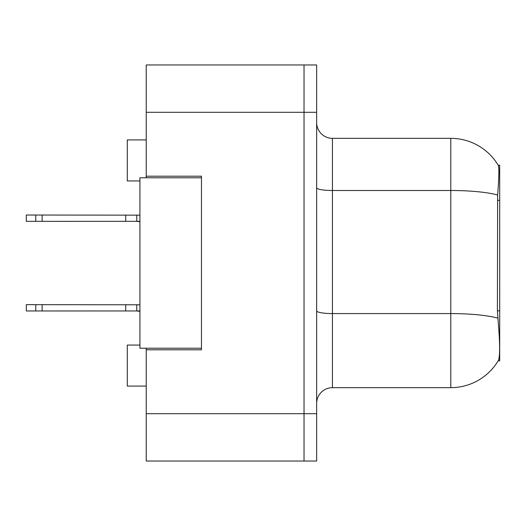 <?xml version="1.0" encoding="UTF-8"?>
<svg xmlns="http://www.w3.org/2000/svg" width="526" height="526" viewBox="0 0 526 526"><rect width="100%" height="100%" fill="white"/><g stroke="black" fill="none" stroke-linecap="round" stroke-linejoin="round"><path stroke-width="0.79" d="M146.228 348.212L146.228 461.039L304.028 461.039L304.028 64.961L146.228 64.961L146.228 177.788M146.228 176.21L201.458 176.21L201.458 349.79L146.228 349.79M499.7 310.833L497.412 310.833L498.424 324.542C500.016 344.306 500.016 356.247 498.424 360.363L498.148 360.836L499.7 360.836L499.7 165.164L498.267 165.361A55.23 55.23 0 0 0 450.782 138.338A55.23 55.23 0 0 1 498.148 165.164A55.23 55.23 0 0 0 450.782 138.338L332.432 138.338A15.78 15.78 0 0 1 316.652 122.558A15.78 15.78 0 0 0 332.432 138.338L332.432 387.662A15.78 15.78 0 0 0 316.652 403.442M139.916 345.056L127.292 345.056L127.292 386.084L146.228 386.084M139.916 180.944L127.292 180.944L127.292 139.916L146.228 139.916M498.424 360.363A55.23 55.23 0 0 1 450.782 387.662L332.432 387.662M497.412 310.833L497.635 195.008C499.003 177.847 499.213 167.965 498.267 165.361A55.23 55.23 0 0 0 450.782 138.338L450.782 190.497L332.432 190.497A15.78 2.742 -0 0 1 316.652 187.756M304.028 64.961L316.652 64.961L316.652 461.039L304.028 461.039M201.458 348.212L139.916 348.212L139.916 177.788L201.458 177.788M139.916 310.951L26.3 310.971L26.3 304.659L139.916 304.791M125.714 310.971L125.714 304.659M42.139 310.971L42.139 304.659M35.768 310.971L35.768 304.659M139.916 221.321L26.3 221.341L26.3 215.029L139.916 215.16M125.714 221.341L125.714 215.029M42.139 221.341L42.139 215.029M35.768 221.341L35.768 215.029M146.228 413.699L316.652 413.699M146.228 112.301L316.652 112.301M499.7 200.373L497.412 200.373M450.782 387.662L450.782 190.497A55.23 9.593 180 0 1 497.635 195.008M497.806 318.145A55.23 9.593 180 0 0 450.782 313.581L332.432 313.581A15.78 2.742 0 0 1 316.652 310.84M136.76 310.971L139.916 311.333L136.76 310.971L139.916 311.333L136.76 310.971L139.916 311.333L136.76 310.971L139.916 311.333L136.76 310.971L139.916 311.142L136.76 310.971L139.916 311.142L136.76 310.971L139.916 311.142L136.76 310.971L139.916 311.142L136.76 310.971L136.76 304.659M139.916 221.512L136.76 221.341L139.916 221.512L136.76 221.341L139.916 221.512L136.76 221.341L139.916 221.512L136.76 221.341L136.76 215.029M136.76 221.341L139.916 221.702"/></g></svg>
